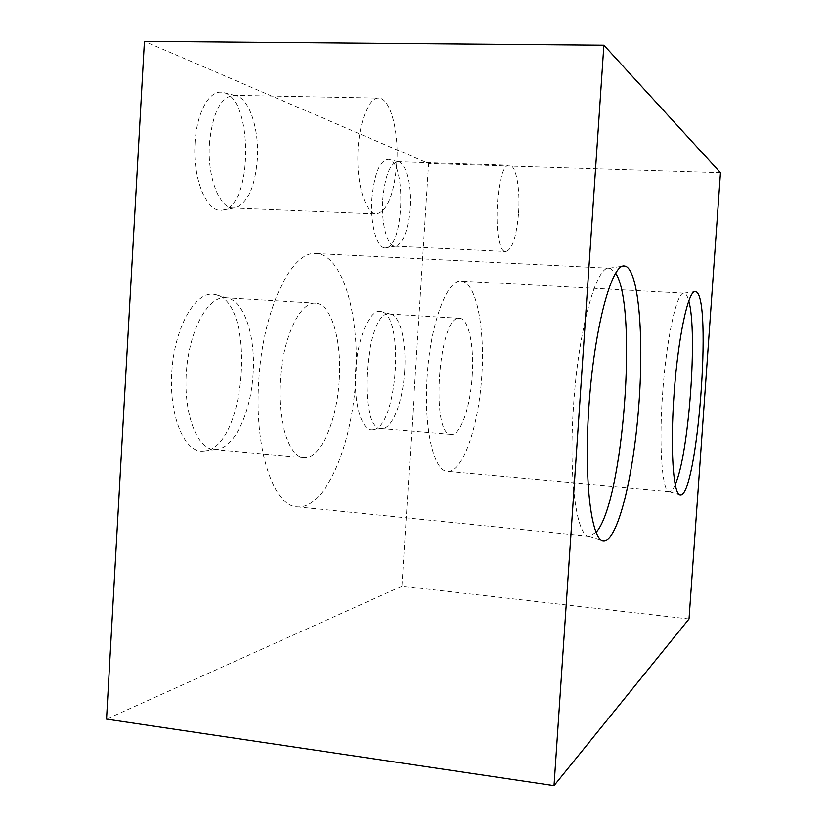 <?xml version="1.0" encoding="UTF-8"?>
<svg xmlns="http://www.w3.org/2000/svg" width="827" height="827" viewBox="0 0 827 827"><rect width="100%" height="100%" fill="white"/><g stroke="black" fill="none" stroke-linecap="round" stroke-linejoin="round"><path stroke-width="0.62" stroke-dasharray="4.13 3.1" d="M689.025 618.968L401.932 586.188L428.624 163.477L144.415 41.35M401.932 586.188L106.538 719.118M372.822 429.833L372.367 429.875C361.523 431.012 353.263 402.532 355.734 369.183C358.05 335.814 370.31 308.781 380.885 311.469C405.209 314.498 397.373 428.831 372.822 429.833M371.892 198.997C374.362 173.256 379.913 160.035 388.545 159.353C406.77 161.048 403.845 247.893 385.733 247.79C377.267 249.413 370.062 225.151 371.892 198.997M204.217 451.035L203.132 451.139C184.132 453 168.398 414.916 171.923 370.041C175.179 325.135 196.464 289.853 214.979 294.546C256.763 301.038 246.58 448.131 204.217 451.035M195.017 143.226C196.506 112.689 209.541 89.45 222.401 92.386C253.961 96.046 253.083 209.179 221.987 210.13C206.967 213.015 192.546 179.242 195.017 143.226M720.462 172.698L428.624 163.477M404.672 371.137C403.018 400.423 392.959 427.714 382.746 428.582L381.412 428.603C357.016 430.34 365.741 308.843 389.662 314.033L390.561 314.157C400.382 315.79 406.646 342.533 404.672 371.137M472.207 376.016C474.316 346.089 468.671 318.436 459.688 318.323C438.817 313.257 429.906 436.511 451.284 434.464C460.525 435.736 470.398 407.08 472.207 376.016M253.134 373.308C251.191 411.557 234.837 447.645 216.922 449.433L213.728 449.495C196.568 448.534 183.191 412.508 186.426 371.137C189.445 329.735 208.084 296.138 225.192 297.761L227.342 298.051C244.368 301.214 255.605 336.279 253.134 373.308M339.256 379.758C341.975 340.414 331.358 303.643 315.407 303.178C300.335 301.659 283.516 336.031 280.425 378.218C277.138 420.405 288.602 456.907 303.736 457.672C320.411 459.771 337.085 421.15 339.256 379.758M675.173 484.715C673.147 489.408 671.214 491.714 669.363 491.61L669.281 491.6C662.272 492.137 658.716 447.8 662.551 394.489C666.252 338.946 676.775 291.393 683.929 293.182L684.539 293.285C686.162 293.885 687.568 296.407 688.746 300.863M427.114 377.277C423.6 428.458 433.803 471.566 447.448 471.411C462.665 472.63 478.171 427.766 481.645 378.311C485.356 328.877 476.476 282.131 461.228 281.139C447.169 278.761 430.185 323.936 427.114 377.277M596.06 532.433L588.958 536.299C576.512 536.609 568.438 478.037 573.514 406.119C578.331 329.911 596.205 265.581 609.158 268.237L610.688 268.506L615.608 273.127M258.696 382.022C254.209 450.033 273.623 506.455 297.213 506.899C324.711 509.174 350.72 449.164 355.424 383.883C360.572 318.633 343.877 255.419 316.348 253.548C291.611 249.919 262.407 309.949 258.696 382.022M518.591 212.756C520.317 188.814 516.007 164.966 509.566 165.224C495.507 162.33 491.807 253.62 505.948 251.501C512.327 249.537 516.534 236.625 518.591 212.756M382.756 199.617C384.948 175.986 389.941 163.353 397.735 161.71L398.387 161.782C406.14 162.743 411.619 185.61 410.016 208.363C408.052 230.867 403.256 243.469 395.626 246.167L394.975 246.188C387.294 246.498 381.082 223.766 382.756 199.617M396.764 163.839C399.1 131.328 390.313 97.7 378.539 98.082C368.273 97.483 358.349 124.277 357.874 155.755C357.264 187.233 366.123 213.893 376.254 213.924C387.222 211.505 394.055 194.81 396.764 163.839M209.417 144.012C212.374 113.526 220.416 97.297 233.545 95.312L235.106 95.456C248.989 97.307 259.471 129.012 257.362 159.394C254.861 187.987 247.263 204.155 234.568 207.887L233.007 207.939C219.424 208.394 207.184 176.895 209.417 144.012M381.412 428.603L451.284 434.464M389.662 314.033L459.688 318.323M213.728 449.495L303.736 457.672M225.192 297.761L315.407 303.178M684.012 293.182L461.228 281.139M669.363 491.61L447.448 471.411M609.354 268.248L316.348 253.548M589.155 536.32L297.213 506.899M394.975 246.188L505.948 251.501M397.735 161.71L509.566 165.224M233.007 207.939L376.254 213.924M233.545 95.312L378.539 98.082M390.561 314.157L380.885 311.469M382.322 428.613L372.367 429.875M398.387 161.782L388.545 159.353M395.626 246.167L385.733 247.79M227.342 298.051L214.979 294.546M215.899 449.526L203.132 451.139M235.106 95.456L222.401 92.386M234.568 207.887L221.987 210.13M669.281 491.6L679.546 494.639M683.929 293.182L694.535 291.652M588.958 536.299L601.922 540.331M609.158 268.237L622.576 266.201"/><path stroke-width="1.24" d="M554.028 785.65L689.025 618.968L720.462 172.698L603.875 45.196L144.415 41.35L106.538 719.118L554.028 785.65L603.875 45.196M695.755 291.673C712.802 295.808 697.233 498.753 680.145 494.815C673.199 494.887 670.025 448.151 674.191 392.277C678.264 336.393 688.291 290.484 695.166 291.559L695.755 291.673M625.636 266.242C639.137 271.763 644.181 339.897 638.527 409.065C633.068 478.264 617.376 542.036 603.431 540.796C590.974 540.589 583.459 477.665 589.269 401.519C594.944 325.373 611.794 264.299 624.147 265.963L625.636 266.242M688.746 300.863C697.916 332.009 688.788 455.346 675.173 484.715M615.608 273.127C638.072 306.393 623.279 502.888 596.06 532.433M679.546 494.639L680.145 494.815M694.535 291.652L695.166 291.559M601.922 540.331L603.431 540.796M622.576 266.201L624.147 265.963"/></g></svg>
